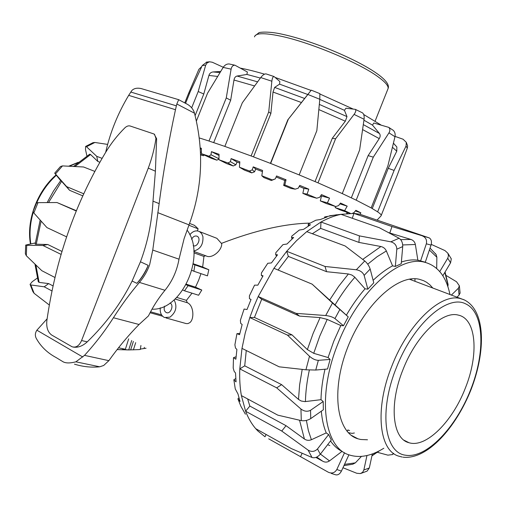 <?xml version="1.0" encoding="UTF-8"?>
<svg xmlns="http://www.w3.org/2000/svg" width="507" height="507" viewBox="0 0 507 507"><rect width="100%" height="100%" fill="white"/><g stroke="black" fill="none" stroke-linecap="round" stroke-linejoin="round"><path stroke-width="0.76" d="M193.877 251.466L206.032 255.87C211.907 259.254 222.079 250.3 221.724 243.74L216.876 238.322L214.917 237.561M189.77 234.785C192.863 231.11 196.114 230.039 199.524 231.591L201.647 233.562L202.901 236.522C203.427 244.406 200.411 249.229 193.845 250.997M193.896 271.245L207.471 275.859L208.808 269.737L194.872 264.888L193.896 271.245L191.906 270.351M197.318 230.888L198.142 228.847L196.272 226.978L194.358 225.298L189.586 223.422M184.497 290.809L198.605 295.245L201.792 290.055L188.122 285.663L184.497 290.809L182.856 290.042M165.998 317.94L186.183 323.586L187.913 323.593L189.732 322.706C194.492 319.378 193.858 305.531 187.495 302.78L175.086 299.003M174.104 299.878C177.456 306.551 176.068 312.318 169.94 317.167L164.464 317.515C161.264 315.81 159.863 312.585 160.256 307.831M161.556 314.891L150.554 311.811M310.043 223.118C284.75 223.631 255.306 230.349 221.705 243.284M208.808 269.737L202.661 267.031L203.934 256.453L205.544 255.693M201.792 290.055L195.493 287.152L198.636 280.257L200.962 273.647M187.241 302.673L186.418 300.366L192.014 293.173M170.035 303.021C174.364 305.011 170.51 314.72 166.252 312.546L166.144 312.489C164.211 311.197 163.704 309.08 164.61 306.139M191.602 239.329C192.971 236.63 194.751 235.571 196.938 236.161L197.223 236.3C201.431 238.322 197.419 247.65 193.199 245.68M162.608 316.235L150.059 312.737M186.418 300.366L176.734 297.419M198.142 228.847L188.896 225.235M186.139 284.744L188.122 285.663M193.218 264.16L194.872 264.888M193.281 263.76L202.661 267.031M203.934 256.453L193.947 252.847M186.424 284.224L195.493 287.152M348.246 316.888L332.484 303.021L325.697 315.538L296.101 313.364L258.215 296.525L273.932 268.304L312.116 284.142L348.246 316.888L343.48 325.754L340.812 325.532L333.739 341.319L328.086 357.549L330.095 359.431L327.541 368.995L315.766 370.04L318.339 360.344C315.443 360.236 312.496 358.874 309.498 356.263L305.93 369.799L315.766 370.04M340.812 325.532L327.205 319.404L320.101 317.604L299.51 316.095L296.101 313.364M324.987 369.223C322.547 379.914 321.21 390.067 320.994 399.674L323.2 401.525L323.352 409.776L310.747 418.598L310.531 410.283C307.419 411.88 304.225 411.462 300.949 409.022L301.297 420.614C304.498 421.108 307.648 420.436 310.747 418.598M321.324 411.196C322.034 419.498 323.669 426.736 326.229 432.908L328.612 434.556L331.305 439.93L320.291 454.253L317.509 448.929C314.72 451.762 311.583 452.155 308.091 450.108L312.039 457.498C314.847 458.303 317.597 457.219 320.291 454.253M330.52 440.951C333.752 445.659 337.586 449.132 342.029 451.369L329.493 460.92C327.37 462.352 325.177 462.485 322.908 461.326L316.729 457.086M449.963 294.618C446.236 276.41 437.655 265.579 424.232 262.132C399.117 255.249 358.1 291.607 338.106 343.296C316.514 396.106 323.878 448.346 349.811 455.102C360.116 458.208 371.447 455.92 383.812 448.251M367.493 439.784L360.731 439.493L357.929 438.796C336.686 432.763 330.665 391.131 347.472 347.935C364.02 304.675 397.982 273.843 419.428 279.313L423.675 280.713L426.602 282.291L429.936 284.883L432.889 288.128M299.51 316.095L261.707 299.25L254.444 317.452L292.032 334.886L307.369 349.602L313.719 353.316L328.086 357.549M435.221 253.405L436.134 254.565L436.869 257.239L436.679 268.45M361.447 456.401L355.375 462.847L352.802 464.209L343.936 465.635M324.594 217.82L324.645 216.958L327.161 216.939L320.475 219.48L315.848 220.215L308.3 224.107L308.224 224.924L310.474 224.734L303.63 229.329L299.282 230.064L291.74 236.161L291.569 237.536L293.635 237.523L286.975 244.019L282.969 244.621L275.833 252.689L275.643 254.603L277.532 254.818L271.422 262.937L267.778 263.279L261.441 272.937L261.327 275.345L263.051 275.833L257.841 285.162L254.565 285.137L249.393 295.885L249.45 298.686L251.028 299.485L247.017 309.524L244.089 309.036L240.381 320.285L240.679 323.371L242.15 324.493L239.564 334.683L236.94 333.663L234.893 344.792L235.495 348.024L236.902 349.456L235.869 359.241L233.493 357.663L233.188 368.069L234.139 371.308L235.521 373.025L236.066 381.885L233.854 379.756L235.261 388.907L237.986 393.971L240.026 401.468L237.903 398.832L240.895 406.297L245.426 414.206M268.672 438.821L328.34 472.239C331.927 473.804 334.759 472.898 336.825 469.507L344.545 452.707M312.039 457.498L291.462 448.638L255.712 428.668L257.803 430.931L265.022 436.774L266.099 434.474M255.712 428.668C251.618 423.928 248.246 418.117 245.61 411.228L281.759 431.051L308.091 450.108M301.297 420.614L277.83 415.157L241.383 395.587L245.61 411.228L249.85 406.069L286.037 425.69L304.409 439.024C306.577 440.482 308.902 440.71 311.393 439.721L326.229 432.908M241.383 395.587C239.938 387.373 239.412 378.469 239.798 368.868L276.695 387.849L300.949 409.022M305.93 369.799L279.192 366.827L241.985 348.385L239.798 368.868L244.723 365.839L281.619 384.642L298.496 399.408L301.209 401.012L304.903 401.626L320.994 399.674M241.985 348.385L245.23 333.042L249.812 317.572L287.444 335.102L309.498 356.263M261.707 299.25L258.215 296.525L253.728 306.957L249.812 317.572L254.444 317.452M424.232 262.132L422.135 261.365L425.284 262.233L431.045 245.09C431.92 241.788 431.375 239.412 429.397 237.96L391.968 226.534L353.918 213.403L359.786 214.208L368.792 217.307M446.122 275.485L456.534 281.759L459.361 285.796L458.379 288.23L459.089 295.08L460.09 292.869M447.998 283.945L447.877 286.645M451.331 295.144L458.379 288.23M393.356 453.258L392.532 454.557L387.893 455.153L377.36 452.295M360.978 473.392L367.1 471.111L369.318 467.974L363.855 469.995L362.625 472.315L360.35 473.582L356.757 473.265L342.966 467.746M366.954 455.539L363.855 469.995M372.347 453.93L369.318 467.974M331.318 473.437L335.203 474.653C337.611 475.465 339.684 474.286 341.426 471.104L336.825 469.507M315.886 457.428L322.021 460.838M302.102 453.309L300.531 456.699M348.917 454.792L341.426 471.104M328.612 434.556L317.509 448.929M286.037 425.69L281.759 431.051M323.2 401.525L310.531 410.283M281.619 384.642L276.695 387.849M330.095 359.431L318.339 360.344M292.032 334.886L287.444 335.102M325.697 315.538C329.563 315.962 332.643 316.976 334.943 318.573L339.798 309.6M343.48 325.754L334.943 318.573M312.116 284.142L332.484 303.021M356.307 269.775C360.262 270.478 362.873 272.354 364.14 275.396L370.167 269.052C369.083 265.826 367.283 263.133 364.755 260.966L356.307 269.775L325.019 266.467L286.696 251.282L296.557 240.66L306.741 231.636L345.147 245.977L364.755 260.966M370.167 269.052L373.779 282.824L367.835 289.161L365.04 288.819L354.488 276.898L351.883 275.048L348.379 273.976L326.578 271.695L325.019 266.467M367.835 289.161L364.14 275.396M390.821 241.82C394.674 242.923 396.67 245.382 396.81 249.197L402.723 246.592C402.748 242.72 401.538 239.944 399.091 238.258L390.821 241.82L359.387 235.882L321.001 222.015C327.883 218.219 334.563 215.659 341.046 214.347L379.274 227.706L399.091 238.258M402.723 246.592L401.227 263.748L395.346 266.441L392.551 265.852L386.366 250.965C385.231 248.569 383.406 247.086 380.89 246.522L358.924 242.409L359.387 235.882M395.346 266.441L396.81 249.197M422.141 235.787C425.741 237.289 427.141 239.963 426.336 243.81L431.045 245.09M422.135 261.365L417.857 260.192L415.366 244.494C414.821 241.966 413.351 240.286 410.955 239.456L389.807 233.017L391.968 226.534M420.544 261.073L426.336 243.81M431.248 244.38L444.988 250.597L447.865 253.234L448.473 255.743L447.744 258.228L450.584 262.791L451.281 258.862L450.875 258.107M439.753 271.581L447.744 258.228M326.578 271.695L288.356 256.409L286.696 251.282L273.932 268.304M358.924 242.409L320.646 228.378L321.001 222.015L306.741 231.636M352.308 218.283L353.918 213.403L341.046 214.347M389.807 233.017L388.635 232.605M237.903 398.832L238.955 397.875M233.854 379.756L235.78 378.552M233.493 357.663L236.072 356.776M236.94 333.663L239.824 333.536M336.686 214.746L324.645 216.958M261.327 275.345L262.683 276.448M275.643 254.603L276.556 256.048M291.569 237.536L292.032 239.006M308.224 224.924L308.345 226.078M324.74 217.23L324.708 217.782M320.646 228.378L312.337 233.721M288.356 256.409L278.09 270.028M246.263 350.502L244.723 365.839M247.644 398.946L249.85 406.069M329.816 445.545L327.63 444.709M456.883 297.254L459.089 295.08M442.833 275.77L450.584 262.791M425.658 262.474L424.638 262.024M417.857 260.192C412.768 259.483 407.273 260.091 401.379 262.024M392.551 265.852C386.106 269.299 379.635 274.122 373.12 280.32M365.04 288.819C358.322 296.532 352.112 305.315 346.389 315.17M196.329 121.167L207.572 93.149L223.181 67.393L231.097 69.155C231.68 66.474 232.967 65.162 234.956 65.219L247.353 71.969L246.928 74.447L260.383 78.059M266.213 73.965L265.966 73.889C264.426 73.838 262.683 75.068 260.737 77.571L271.853 81.228C272.24 78.179 272.956 76.608 274.008 76.519L279.858 81.513L279.585 84.143L307.781 94.505L311.228 90.208M319.797 99.385L344.418 110.311L345.996 108.213L355.312 109.354C356.231 110.279 355.819 111.965 354.076 114.411L364.077 119.272C364.413 116.192 363.912 114.069 362.562 112.903L362.194 112.712M363.944 120.203L372.487 125.115L373.824 123.011L388.736 127.365C390.181 128.803 390.263 130.635 388.97 132.859L394.985 136.713C395.498 134.133 394.934 132.016 393.305 130.362L392.399 129.748M240.648 68.179C247.296 69.44 255.255 71.43 264.527 74.161M275.32 77.501L311.057 90.423M319.974 94.042L352.935 108.948M363.709 114.525L380.858 124.906M200.151 147.886L201.33 148.272L201.406 153.678L208.985 156.238L210.975 154.749L211.451 151.65L219.049 154.286L218.929 159.724L227.992 162.988L230.406 161.663L231.116 158.602L239.836 161.815L239.424 167.221L249.501 171.024L252.264 169.851L253.221 166.86L262.594 170.472L261.815 175.777L272.335 179.922L275.333 178.863L276.549 175.961L286.037 179.77L284.82 184.928L295.175 189.162L298.274 188.179L299.745 185.391L308.788 189.174L307.109 194.13L316.704 198.212L319.765 197.261L321.463 194.593L329.55 198.136L327.408 202.857L335.723 206.558L338.606 205.601L340.489 203.053L347.194 206.159L344.633 210.639L350.305 213.314M352.384 213.327L353.848 212.756L355.857 210.323L360.876 212.845L355.337 210.944M394.985 136.713L387.906 165.789L371.162 207.902L356.187 200.157L373.304 157.151L388.97 132.859M364.077 119.272L359.609 150.072L342.269 193.592L356.187 200.157M342.269 193.592L318.009 182.843L335.577 138.791L354.076 114.411M319.809 99.277L319.854 93.63L311.266 90.157L307.882 94.467L319.809 99.277L316.837 130.667L299.174 174.915L318.009 182.843M299.174 174.915L270.656 163.457L288.344 119.189L307.882 94.467M271.853 81.228L268.735 111.863L251.098 155.953L270.656 163.457M251.098 155.953L224.842 146.409L242.308 102.813L260.737 77.571M231.097 69.155L226.268 97.914L208.992 141.022L224.842 146.409M208.992 141.022L199.156 137.891M201.406 153.678L211.394 158.311L216.857 160.161L208.985 156.238M218.942 159.052L216.857 160.161M218.929 159.724L226.73 163.628L233.22 165.973L227.992 162.988M239.741 163.051L236.997 162.05L235.888 164.826L233.22 165.973M239.424 167.221L244.532 170.162L251.719 172.881L249.501 171.024M262.43 171.62L255.68 169.021L254.565 171.816L251.719 172.881M261.815 175.777L263.868 177.57L271.365 180.517L272.335 179.922M275.333 178.863L271.365 180.517M284.82 184.928L283.679 185.454L284.725 180.454L276.119 176.994M283.679 185.454L291.062 188.471L295.175 189.162M307.109 194.13L302.844 193.376L303.934 188.401L299.206 186.411M302.844 193.376L309.707 196.291L316.704 198.212M327.408 202.857L320.316 200.892L321.482 195.975L320.779 195.664M320.316 200.892L326.293 203.548L335.723 206.558M344.633 210.639L335.184 207.604L335.476 206.482M335.184 207.604L339.969 209.866L349.957 213.32M347.485 213.441L346.737 213.181L346.997 212.294M346.737 213.181L347.282 213.46M407.286 148.221L407.641 145.934L406.284 142.315L406.063 146.041L407.286 148.221L397.304 174.972L381.258 215.342C381.169 214.613 379.965 213.453 377.639 211.85L394.11 170.428L406.063 146.041M395.048 136.389L403.065 139.216L406.284 142.315M315.043 181.576L332.313 138.265L345.324 121.205L346.978 116.604L344.418 110.311M332.313 138.265L335.577 138.791M270.415 163.362L287.811 119.842L307.781 94.505M287.811 119.842L288.344 119.189M229.608 64.053L229.063 63.952C226.737 63.869 224.778 65.016 223.181 67.393M206.919 62.05L202.242 65.517L205.671 65.207L207.097 62.906L209.53 61.791L212.281 62.234L223.264 67.26M185.562 103.327L190.264 91.602L202.242 65.517M189.485 93.548L188.648 93.218L198.896 69.313L201.754 66.544M188.648 93.218L184.757 102.902M205.671 65.207L198.212 91.533L191.671 107.833M220.691 71.443L213.003 71.956C210.925 72.235 209.562 73.395 208.916 75.442L203.782 94.017L198.212 91.533M203.782 94.017L195.087 115.678M246.928 74.447L237.035 76.044C235.425 76.437 234.405 77.761 233.974 80.017L230.672 100.24L226.268 97.914M230.672 100.24L213.707 142.587M279.585 84.143L274.642 87.413L273.013 92.04L270.871 113.511L268.735 111.863M270.871 113.511L253.525 156.872M351.332 197.825L368.139 155.617L373.304 157.151M347.194 206.159L339.886 203.858M329.55 198.136L321.482 195.975M308.788 189.174L303.934 188.401M286.037 179.77L284.725 180.454M253.221 166.86L255.68 169.021M231.116 158.602L236.997 162.05M211.451 151.65L219.018 155.484M200.202 148.659L201.342 149.191M252.264 169.851L254.565 171.816M230.406 161.663L235.888 164.826M210.975 154.749L218.948 158.754M200.404 151.986L201.387 152.442M204.378 155.06L203.421 155.725L200.512 154.382M200.531 154.831L203.421 155.725M360.876 212.845L359.919 214.233M381.258 215.342L381.036 215.881M371.162 207.902L377.639 211.85M372.487 125.115L379.445 133.493C380.484 134.951 380.415 136.656 379.236 138.601L368.139 155.617M393.451 143.189L396.842 146.973L396.778 151.187L388.242 168.305L394.11 170.428M372.252 208.523L388.242 168.305M146.035 348.246L140.369 349.063M140.933 345.482L140.306 349.462L138.924 349.608L128.715 349.938L122.624 349.431L125.356 349.285L118.53 347.783M117.111 349.589L128.601 349.931M94.866 142.467L92.977 142.682L85.626 146.428L86.507 146.738L94.866 142.467L107.642 144.4M86.906 155.941L85.493 149.495L85.632 146.434M102.141 158.368L96.729 156.333L86.507 146.738M60.669 180.65L54.699 173.16L55.472 173.971L62.494 165.903L60.485 166.511L54.693 173.153M62.494 165.903L83.56 166.987L94.917 171.442M83.813 193.826L66.639 186.627L55.472 173.971M38 202.648L36.498 203.028L33.132 211.368L33.836 212.965L38 202.648L57.006 202.534L76.316 211.026M76.437 210.741L57.006 202.534M66.632 236.864L46.917 227.58L33.836 212.965M25.699 245.135L25.356 253.633L26.301 255.712L26.719 245.312L25.705 245.077L35.281 242.942M54.933 277.481L41.802 270.681L26.301 255.712M30.16 284.611L32.923 291.658L34.121 293.325L30.838 284.953L30.071 284.326L32.252 281.683L37.29 278.102M49.293 305.005L34.121 293.325M30.838 284.953L44.21 286.81L51.948 290.942M26.719 245.312L42.93 245.483L61.074 254.394M34.97 264.147L38.285 281.734L39.096 282.386L48.659 283.603L44.21 286.81M48.659 283.603L53.013 285.904M40.167 220.082L35.148 244.184L47.766 244.507L42.93 245.483M47.766 244.507L61.955 251.434M125.356 349.285L128.677 338.86M128.715 349.938L131.719 340.501M144.165 348.29L144.318 347.314M119.341 346.763L118.822 347.821M130.66 349.893L133.373 341.395M135.692 342.65L133.385 349.887M47.138 202.572L53.457 191.082L60.834 180.435L69.598 190.302L66.639 186.627M82.869 195.898L69.598 190.302M73.585 166.429L89.657 154.204L90.576 154.527L97.819 161.448L96.729 156.333M99.936 162.253L97.819 161.448M402.976 369.654C388.793 404.478 392.443 438.929 408.978 442.719C426.07 448.239 452.536 421.494 465.268 388.28C479.039 354.482 476.504 318.63 458.182 315.081C442.377 310.626 416.133 335.552 402.976 369.654M353.17 436.628L353.55 436.514M348.265 432.655L352.118 433.384L354.387 432.991M414.999 281.322L414.967 278.761M409.903 279.078L411.583 279.813L409.738 279.103M348.005 429.866L347.105 431.356M185.328 103.2L187.489 104.341C190.67 106.216 192.894 108.802 194.162 112.091L194.473 113.188C204.188 151.397 202.375 188.623 189.035 224.867L184.123 238.594L179.009 259.185C176.899 270.998 172.222 281.366 164.965 290.283C158.577 298.008 153.063 306.558 148.437 315.931L139.057 324.486C128.366 335.361 118.302 347.415 108.872 360.661L103.701 365.465L99.714 366.795C91.418 367.657 83.002 366.776 74.453 364.153M56.226 357.619L63.141 361.821C65.904 363.297 70.15 363.297 75.879 361.827L84.504 355.375C95.24 343.651 104.879 331.109 113.422 317.75C121.794 304.618 130.457 292.837 139.419 282.412C143.956 277.114 147.366 271.213 149.654 264.711L152.759 250.059L159.147 203.611C163.089 173.261 168.533 141.954 175.473 109.696L176.823 103.992L178.679 99.702M151.999 309.175C181.836 310.956 206.666 255.078 187.07 230.096M140.445 261.789L148.158 265.351C145.256 272.189 141.497 278.185 136.89 283.337L132.112 281.03L140.445 261.789C147.657 242.517 151.846 222.307 153 201.159L155.402 171.208L148.285 168.109C152.005 158.089 154.559 148.196 155.947 138.424L154.515 134.292L153.792 133.93L130.122 125.996C128.41 125.54 126.642 126.167 124.83 127.878C117.409 135.274 111.014 143.437 105.652 152.36C75.226 203.155 55.624 259.305 46.84 320.811C46.238 327.528 47.867 332.281 51.733 335.07L72.064 346.769C76.044 347.91 79.212 345.831 81.576 340.539L148.285 168.109M148.158 265.351C145.598 272.126 141.84 278.121 136.89 283.337M132.112 281.03C121.11 303.224 106.159 323.498 87.255 341.851C82.59 346.123 77.882 347.865 73.135 347.067M47.119 318.808L36.884 330.203C35.097 332.979 34.882 335.691 36.251 338.34C40.756 346.503 47.411 352.929 56.233 357.619M154.153 134.082L156.631 138.747L155.402 171.208M142.625 88.998L141.066 88.541C137.099 87.717 134.038 88.364 131.89 90.474L128.683 95.36C117.833 113.454 110.165 132.441 105.678 152.322M313.719 353.316L319.759 336.135L327.205 319.404M320.101 317.604L313.117 333.41L307.369 349.602M429.385 250.027L436.869 257.239M355.375 462.847L344.526 464.361M329.493 460.92L320.424 454.082M378.767 451.116L371.98 455.609M444.854 272.386L448.08 285.34M410.955 239.456L400.657 239.621M402.71 244.951L415.366 244.494M380.89 246.522L362.733 259.4M367.721 264.191L377.081 256.726L386.366 250.965M348.379 273.976L338.663 286.347L329.588 300.131M334.994 305.03C341.116 294.706 347.732 285.454 354.843 277.272M302.197 369.388L299.637 384.75L298.496 399.408M305.423 401.588C305.664 391.607 306.976 381.093 309.346 370.059M299.548 420.221L304.409 439.024M311.393 439.721L308.389 430.677L306.386 420.423M233.974 80.017L254.59 85.943M257.594 81.842L237.035 76.044M208.916 75.442L217.636 76.437M220 72.564L213.048 71.95M273.013 92.04L301.475 102.553M304.675 98.485L274.642 87.413M318.84 109.563L345.324 121.205M346.978 116.604L319.328 104.404M362.613 129.589L379.236 138.601M379.445 133.493L363.323 124.614M392.469 147.303L396.778 151.187M39.096 282.386L35.908 265.053M36.206 244.418L41.111 221.141M48.533 202.566L61.651 181.284M74.985 166.505L90.576 154.527M30.807 243.829C29.254 233.695 30.078 223.156 33.278 212.205M36.7 202.825C41.511 191.95 48.057 182.773 56.347 175.289M69.339 166.22L77.869 162.658M465.559 303.813C484.331 312.185 485.681 352.023 470.597 389.877C455.761 427.8 426.457 458.664 405.67 455.223C384.477 453.049 378.672 411.044 396.373 367.683C413.161 324.043 447.364 294.237 465.559 303.813M463.987 299.745L460.179 298.509C440.703 293.116 408.217 323.656 391.905 365.915C374.318 409.079 379.046 451.522 399.339 456.306L402.171 457.035M349.583 430.5L347.884 430.177M254.501 36.897C255.344 32.968 263.976 32.695 280.396 36.092C309.688 42.144 358.969 62.71 377.918 76.69C385.155 81.912 388.552 85.841 388.108 88.478L387.76 89.365M99.714 366.795L75.879 361.827M159.147 203.611L153 201.159M82.812 357.017L36.884 330.203M87.255 341.851L81.576 340.539M156.631 138.747L155.947 138.424M175.473 109.696L128.683 95.36M164.965 290.283L139.419 282.412M179.009 259.185L152.759 250.059M189.035 224.867L157.772 212.648M194.473 113.188L176.823 103.992M108.872 360.661L84.504 355.375M139.057 324.486L113.422 317.75M176.278 105.811L130.717 92.027M199.524 231.591L216.876 238.322M175.054 299.029L187.495 302.78M167.012 312.756L166.252 312.546M193.649 245.819L193.192 245.648M430.031 248.1L436.14 254.565M429.397 237.954L359.786 214.208M459.367 285.796L460.115 293.223M393.717 453.524L392.538 454.564M447.871 253.234L451.281 258.855M329.575 215.76L341.401 214.277M371.923 455.894L379.477 450.748M448.112 284.636L445.076 272.012M351.199 435.285L357.929 438.796M393.305 130.362L388.736 127.365M362.568 112.896L355.312 109.347M274.008 76.513L265.966 73.883M234.956 65.219L229.069 63.945M209.53 61.784L206.254 62.171M377.024 220.139L381.169 215.735M213.003 71.956L220.665 71.487M396.842 146.973L393.438 143.253M30.452 243.899C26.231 220.634 37.144 191.228 56.055 174.934M68.705 166.188L78.287 162.31M408.978 442.719L404.022 440.222M403.014 457.181C427.255 460.001 455.977 427.718 471.161 389.294C486.055 350.686 485.522 310.702 464.52 300.017L409.345 279.167M254.85 35.953L258.843 32.822C258.405 32.347 267.93 30.908 282.557 34.305C323.187 43.044 393.673 75.061 388.108 88.478L375.117 121.11M141.066 88.541L178.667 99.676L187.489 104.341"/></g></svg>
